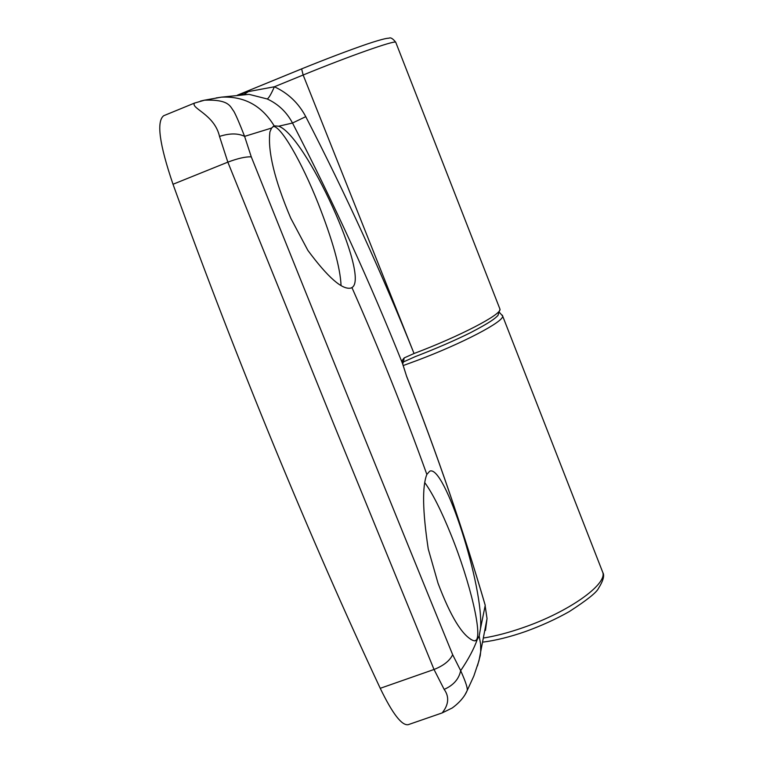 <?xml version="1.0" encoding="UTF-8"?>
<svg xmlns="http://www.w3.org/2000/svg" width="763" height="763" viewBox="0 0 763 763"><rect width="100%" height="100%" fill="white"/><g stroke="black" fill="none" stroke-linecap="round" stroke-linejoin="round"><path stroke-width="1.14" d="M424.762 482.617C432.535 493.299 441.291 510.666 451.019 534.729C470.189 581.864 483.637 638.402 475.254 640.748M200.516 101.069L204.598 100.163C229.72 99.324 230.092 106.677 233.812 111.274C236.139 115.48 239.735 123.844 244.599 136.367L251.265 156.835C245.562 156.634 237.76 158.408 227.841 162.147L173.01 184.264C204.932 272.572 238.733 360.079 274.403 446.803C310.083 533.337 345.362 613.843 380.241 688.312C392.525 713.748 401.863 725.861 408.253 724.659L442.225 712.9C442.645 711.908 452.869 701.407 444.161 689.399L434.023 669.475C443.503 665.727 449.722 660.815 452.669 654.711L460.671 670.658C468.415 659.251 473.957 648.846 477.266 639.47L474.758 640.872L473.031 640.472C462.283 635.598 450.618 616.542 438.048 583.313L428.253 549.007C422.559 511.229 422.092 486.374 426.851 474.433L429.655 471.248C444.324 463.208 484.257 587.844 480.471 628.683L485.23 605.364C463.141 529.789 436.961 453.527 406.698 376.598L402.53 363.541L402.349 360.212L404.199 357.904L414.061 353.498C459.641 336.349 501.491 314.509 500.003 309.244L499.679 308.424M273.097 126.429C280.794 125.542 301.728 162.033 318.076 203.187C332.668 240.326 340.327 267.775 341.051 285.543M402.75 364.209L402.53 363.541C370.37 282.987 333.698 202.815 292.506 123.024L278.686 126.21C305.505 135.318 370.732 277.589 351.924 287.556L351.037 288.032C342.415 290.159 328.033 277.618 307.89 250.417L290.751 218.199C274.489 179.791 267.546 151.007 269.93 131.856L271.599 128.05L244.599 136.367C237.961 133.143 229.596 133.163 219.515 136.424C214.556 114.288 190.34 108.279 194.546 103.062L163.683 115.728C156.281 121.489 159.4 144.331 173.01 184.264M380.241 688.312L434.023 669.475L333.889 424.457L227.841 162.147L219.515 136.424M251.265 156.835C320.374 329.177 392.134 506.498 452.669 654.711M278.686 126.21L274.165 125.857L271.599 128.05M305.763 116.663L292.506 123.024C286.726 112.123 278.304 104.102 267.231 98.971C268.814 98.093 271.199 94.03 274.375 86.772C288.137 93.153 298.6 103.119 305.763 116.663C346.23 195.233 382.32 274.184 414.032 353.507L303.149 75.012L274.375 86.772L248.318 91.598L237.684 95.156M477.266 639.47L479.193 635.98L480.471 628.683M444.161 689.399C453.441 685.298 458.935 679.051 460.671 670.658C466.145 682.799 468.215 689.638 466.88 691.173L465.144 694.464M485.478 630.448L487.032 618.574L485.144 605.965M267.231 98.971L249.205 94.393L240.345 94.908L244.217 94.44L248.318 91.598M415.759 356.397L403.436 361.939L404.199 357.904M403.436 361.939L402.683 363.875L406.698 376.598M484.19 637.906C496.131 635.941 509.14 632.498 523.218 627.587C568.359 612.069 606.986 584.649 602.827 572.536L602.064 570.59M502.312 315.157L502.645 316.016C504.209 321.452 462.435 343.445 416.865 360.546L403.093 365.591M237.417 95.175L301.547 68.928M216.101 97.941L221.451 97.149C244.255 96.062 261.823 105.637 274.165 125.857M351.924 287.556C379.497 349.874 404.476 412.163 426.851 474.433M395.854 42.566L395.72 42.213C394.385 40.239 349.149 56.147 303.149 75.012L301.633 68.899M479.193 635.98L480.633 644.354L480.709 651.364L480.27 655.522L477.457 665.899M239.811 94.955L249.205 94.383M415.692 356.455L415.711 356.445C436.541 348.386 454.767 340.489 470.38 332.754C490.647 322.177 494.977 318.553 498.001 315.415L500.003 309.244L395.72 42.213C392.84 38.608 390.627 37.253 389.092 38.15C387.585 38.312 385.048 38.045 366.812 44.149C348.309 50.53 326.564 58.78 301.585 68.899L237.379 95.184M406.698 376.483L406.717 376.531C436.98 453.47 463.151 529.713 485.23 605.278M499.755 312.744L502.645 316.016L602.827 572.536C604.687 575.493 603.228 580.786 598.45 588.407C596.59 592.47 586.852 600.214 569.227 611.621C555.874 619.175 541.272 625.813 525.421 631.554C510.018 636.924 495.998 640.415 483.38 642.045M470.552 639.222L473.031 640.472M248.891 94.374L221.451 97.149L203.94 100.277M466.889 691.173L473.833 676.047L478.983 660.691L487.042 618.593M204.589 100.172L194.546 103.072M442.225 712.9L452.211 707.988C463.131 700.1 466.555 692.079 466.88 691.173M485.163 605.851L487.032 618.574"/></g></svg>
